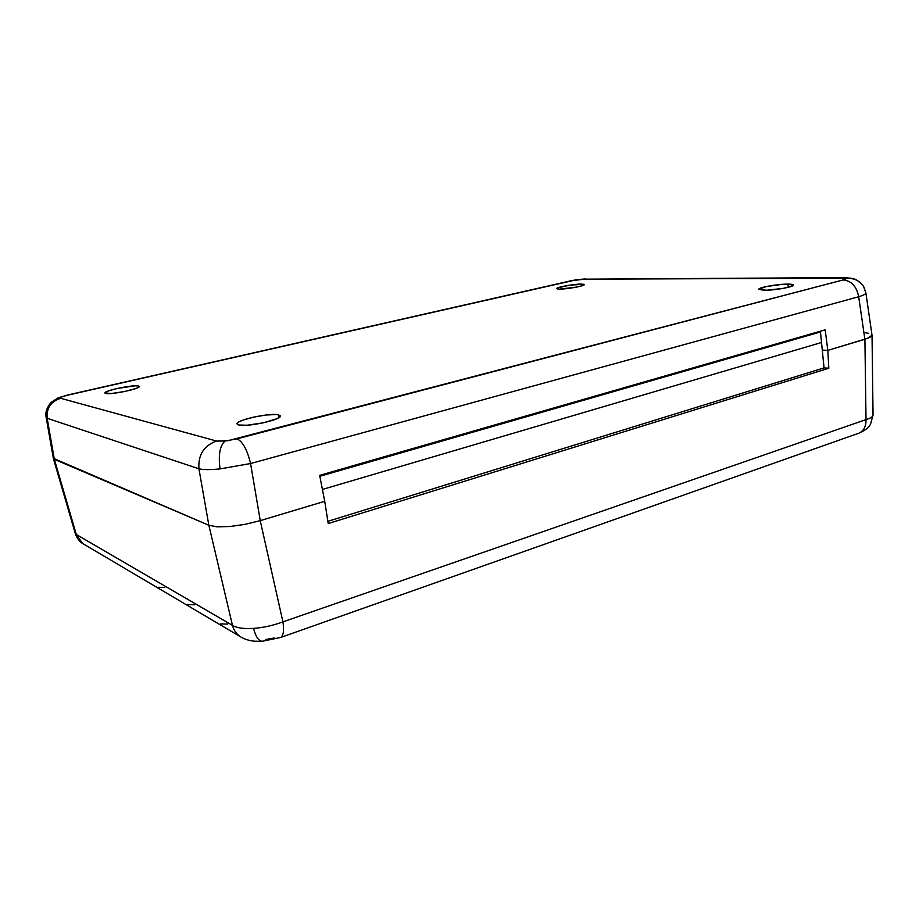 <?xml version="1.0" encoding="UTF-8"?>
<svg xmlns="http://www.w3.org/2000/svg" width="919" height="919" viewBox="0 0 919 919"><rect width="100%" height="100%" fill="white"/><g stroke="black" fill="none" stroke-linecap="round" stroke-linejoin="round"><path stroke-width="1.38" d="M220.434 623.898L227.487 624.093M187.602 604.553L194.346 604.794M158.298 587.287L164.765 587.563M265.729 639.498L274.471 637.97M872.028 335.274L870.638 336.94L872.028 335.274L873.05 415.089C872.981 416.675 870.638 418.168 866.02 419.604C866.123 426.313 863.803 430.816 859.081 433.102L858.909 433.171C863.745 430.931 866.112 426.405 866.02 419.604L282.926 621.864C273.311 625.448 263.535 627.631 253.575 628.389C255.62 636.499 258.469 640.796 262.099 641.29L262.765 641.255L262.099 641.29C258.469 640.796 255.62 636.499 253.575 628.389C243.776 628.987 236.734 627.987 232.473 625.379L75.415 533.939C78 541.015 82.205 543.209 82.687 543.52L240.296 636.649C236.378 634.007 233.771 630.25 232.473 625.379C233.782 630.273 236.413 634.053 240.364 636.695L240.296 636.649C244.259 639.176 249.095 640.692 254.781 641.232L262.214 641.29L280.686 637.441C283.466 635.638 284.212 630.445 282.926 621.864C284.224 630.56 283.454 635.776 280.582 637.487L858.909 433.171C866.778 429.839 869.305 426.393 870.5 424.279L873.05 415.089C872.958 416.686 870.615 418.179 866.02 419.604L864.905 339.272L866.02 419.604L282.926 621.864L260.226 520.648L245.189 524.324L230.026 526.507L217.24 526.84L208.866 525.277L53.336 458.282L54.347 459.328L76.438 534.938L82.687 543.52M82.744 543.554L76.438 534.938L54.347 459.328L208.866 525.277L232.473 625.379L208.866 525.277L217.24 526.84L230.026 526.507L245.189 524.324L260.226 520.648L282.926 621.864C273.311 625.448 263.535 627.631 253.575 628.389C243.776 628.987 236.734 627.987 232.473 625.379L75.438 533.985M240.364 636.695L241.835 637.556M844.63 277.618L842.068 277.883L846.169 278.457L843.24 279.916C851.476 280.858 856.623 286.464 858.679 296.745L250.565 463.532L260.261 520.636L324.729 501.303L319.651 475.353L825.205 329.829L827.801 350.392L864.882 339.272L858.679 296.745C863.561 295.229 865.962 293.942 865.882 292.874C865.939 293.954 863.538 295.24 858.679 296.745L864.882 339.272L827.801 350.392L822.275 350.082L827.801 350.392L868.294 338.1L827.801 350.392L822.275 350.082L821.517 342.5L322.408 489.448L821.517 342.5L822.275 350.082L827.801 350.392L828.823 368.232L824.044 367.887L822.275 350.082L824.044 367.887L828.823 368.232L328.221 523.554L324.729 501.303L260.226 520.648L324.729 501.303L319.651 475.353L825.205 329.829L827.801 350.392L828.823 368.232L328.221 523.554L324.729 501.303L260.261 520.636L250.565 463.532L220.043 468.908C210.014 469.885 202.973 469.839 198.929 468.793L208.854 525.277L217.24 526.828L230.037 526.507L245.201 524.324L260.261 520.636L245.201 524.324L230.037 526.507L217.24 526.828L208.854 525.277L54.347 459.328L53.348 458.363L54.347 459.328L50.775 438.88L47.168 418.283L46.191 417.433M327.876 521.326L824.044 367.887L327.876 521.326M319.835 476.295L820.472 331.966L319.835 476.295M581.394 284.074L584.312 284.58C585.173 285.889 566.736 289.255 559.533 289.094L576.673 287.096L582.531 285.625L584.22 284.81L583.806 284.258L569.631 285.166L557.534 287.946L557.201 288.888L559.533 289.094L556.765 288.589C556.018 287.268 574.053 283.96 581.394 284.074L581.635 285.912L581.394 284.074M138.401 385.957L139.286 386.462C140.825 388.68 110.613 395.032 105.731 393.47L104.961 392.999C103.686 390.713 133.221 384.521 138.401 385.957L138.666 387.244L138.401 385.957L135.104 385.808L116.943 388.53L108.775 390.793L105.053 393.16L111.406 393.504L124.203 391.597L135.725 388.565L138.7 387.221L139.251 386.669L138.401 385.957M278.365 414.814L280.318 415.939C282.34 419.604 246.717 427.404 238.71 424.992L236.999 423.923C235.344 420.178 269.899 412.62 278.365 414.814L278.894 417.685L278.365 414.814L276.251 414.561L266.418 414.974L254.069 417.019L243.19 420.017L238.584 422.085L236.987 423.831L238.71 424.992L246.901 425.244L263.489 422.797L277.113 418.627L280.065 416.709L280.318 415.916L278.365 414.814M788.008 284.12C791.5 284.132 793.327 284.442 793.488 285.062C794.418 286.866 774.131 290.45 764.022 290.266L758.818 289.324C758.014 287.509 777.727 284.005 788.008 284.12L788.341 287.314L788.008 284.12L782.322 284.35L766.274 286.544L758.818 289.313L766.699 290.22L783.16 288.394L793.258 285.487L791.925 284.35L788.008 284.12M821.517 342.5L820.391 331.219L821.517 342.5M864.882 339.272L870.626 336.94L872.005 335.148L868.283 338.1M865.422 332.793L868.616 333.287M53.348 458.374L46.18 417.398L47.168 418.283L54.347 459.328L208.854 525.277L198.929 468.793C202.973 469.839 210.014 469.885 220.043 468.908C218.217 454.962 219.871 445.681 224.994 441.063C219.871 445.681 218.217 454.962 220.043 468.908L250.565 463.532C247.234 449.77 242.719 441.534 237.033 438.845L224.994 441.063L216.551 441.04C203.857 445.681 197.987 454.939 198.929 468.793L47.168 418.283C46.329 408.174 50.821 401.511 60.643 398.295L61.734 396.951L57.449 398.214L67.995 394.94M569.631 280.996L585.885 278.962M863.607 286.533C859.564 280.536 853.751 277.837 846.169 278.457C853.751 277.837 859.564 280.536 863.607 286.533L865.778 292.621M58.69 397.674L68.04 394.917L570.952 280.812L68.213 394.883M843.803 277.618L583.565 279.169L844.481 277.618L852.028 278.377C853.82 279.387 854.509 277.377 862.47 284.901M858.679 296.745C856.623 286.464 851.476 280.858 843.24 279.916L237.033 438.845C242.719 441.534 247.234 449.77 250.565 463.532L858.679 296.745M60.643 398.295C50.821 401.511 46.329 408.174 47.168 418.283L198.929 468.793C197.987 454.939 203.857 445.681 216.551 441.04L60.643 398.295L60.309 397.778L61.734 396.951L66.605 395.423L575.822 279.916L583.565 279.169L845.779 278.204L846.112 278.767L843.24 279.916L227.946 440.695L216.551 441.04L60.643 398.295M53.371 458.466L75.415 533.939M872.005 335.148L865.882 292.874L863.734 286.751M570.056 280.892L577.741 279.571M585.15 278.962L577.81 279.56M46.18 417.398C45.054 412.642 46.708 407.634 51.154 402.373L57.644 398.111"/></g></svg>
